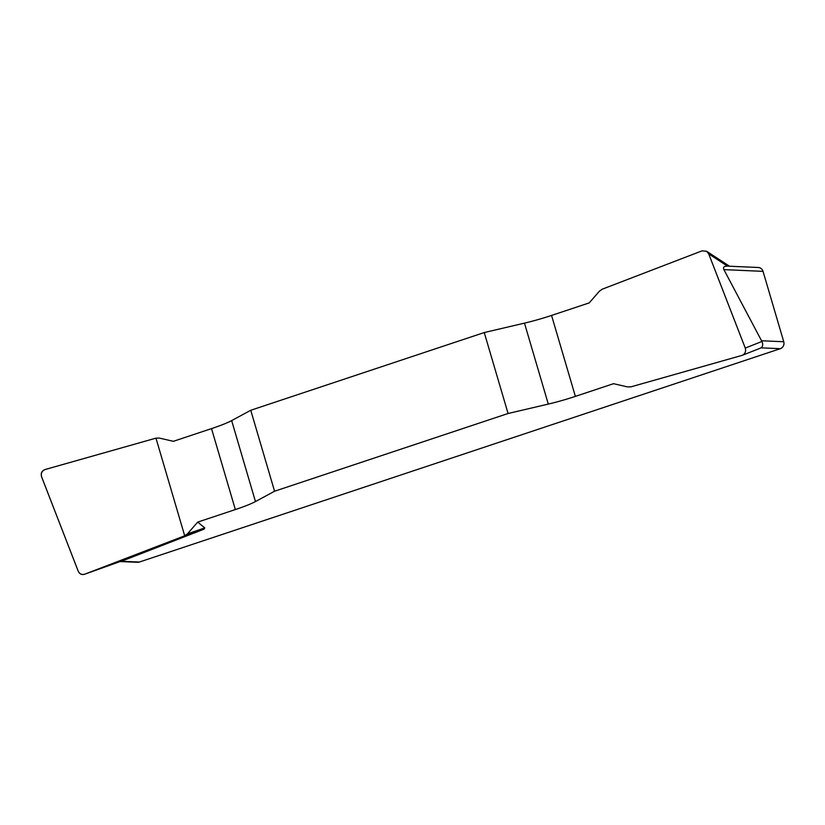 <?xml version="1.0" encoding="UTF-8"?>
<svg xmlns="http://www.w3.org/2000/svg" width="825" height="825" viewBox="0 0 825 825"><rect width="100%" height="100%" fill="white"/><g stroke="black" fill="none" stroke-linecap="round" stroke-linejoin="round"><path stroke-width="1.24" d="M484.244 332.547L508.076 413.5L548.295 404.085A36.908 4.053 163.6 0 0 575.376 396.382L613.532 383.687L627.639 386.935L630.939 386.853L742.263 355.317C745.181 353.791 746.182 351.378 745.264 348.078L708.716 253.873L706.654 251.295L702.137 250.821L602.219 289.204L599.445 291.153L589.205 302.899L551.554 315.428A36.908 4.053 -16.4 0 1 524.473 323.132L484.244 332.547L250.748 410.272L231.65 420.606A36.908 4.053 -16.4 0 1 211.52 428.618L173.363 441.313L159.266 438.065L155.966 438.147L45.138 469.518C41.869 470.889 40.703 473.364 41.642 476.922L78.189 571.127C79.602 573.994 81.799 575.015 84.769 574.179L184.687 535.796L187.461 533.847L197.701 522.101L235.352 509.572A36.908 4.053 163.6 0 0 255.472 501.559L274.57 491.226L250.748 410.272M508.076 413.5L274.57 491.226M197.701 522.101L204.775 527.907L204.146 529.124L127.607 558.886M727.475 266.135L758.268 267.486A5.538 5.239 92.5 0 1 763.032 271.353L783.75 341.746A5.538 5.239 92.5 0 1 780.295 348.686L139.332 562.052A5.538 5.239 92.5 0 1 137.538 562.299L120.182 561.536M760.433 348.129L761.001 347.841C762.888 346.469 763.197 344.345 761.929 341.478L723.896 269.631C722.844 267.279 724.041 266.114 727.464 266.135L708.716 253.873M184.687 535.796L204.146 529.124M187.461 533.847L204.775 527.907M84.8 574.169C81.758 575.128 79.551 574.097 78.179 571.086L41.652 476.974C40.538 473.282 41.714 470.797 45.179 469.497L155.966 438.147L184.697 535.796L84.8 574.169M121.007 561.248L139.332 562.052M780.295 348.686L761.001 347.841M761.485 340.766L783.75 341.746M763.032 271.353L723.896 269.631M548.295 404.085L524.473 323.132M551.554 315.428L575.376 396.382M231.65 420.606L255.472 501.559M235.352 509.572L211.52 428.618M84.769 574.179L127.823 558.803M745.264 348.078L761.929 341.478M84.655 574.221L127.72 558.845M742.273 355.317L760.382 348.15M706.716 251.336L729.475 266.217"/></g></svg>
